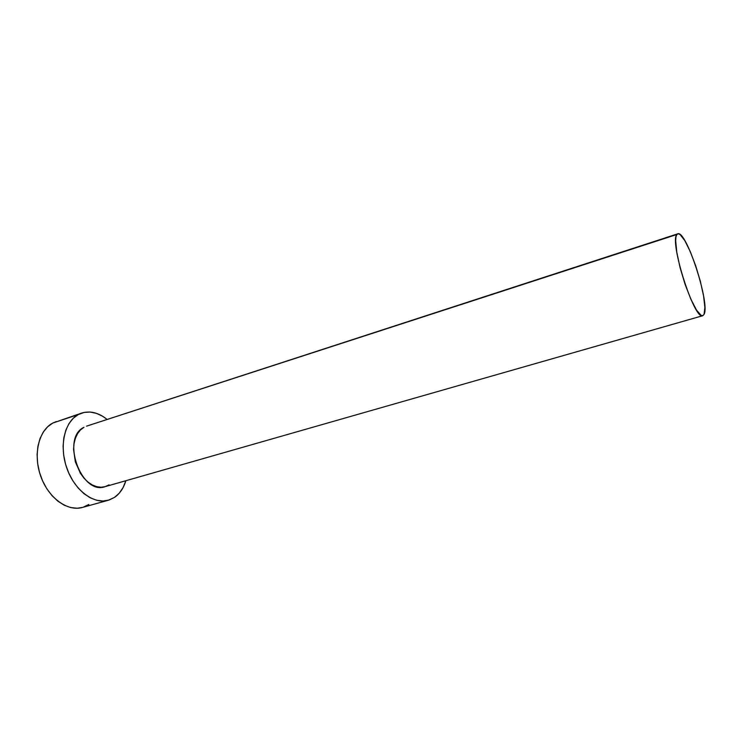 <?xml version="1.0" encoding="UTF-8"?>
<svg xmlns="http://www.w3.org/2000/svg" width="742" height="742" viewBox="0 0 742 742"><rect width="100%" height="100%" fill="white"/><g stroke="black" fill="none" stroke-linecap="round" stroke-linejoin="round"><path stroke-width="1.11" d="M105.076 486.678L101.07 487.244L96.664 486.678L92.212 484.916L87.899 482.003L83.892 478.071L80.368 473.248L75.313 461.765L73.569 449.42L74.052 443.549L75.406 438.216L77.576 433.616L80.47 429.933L83.948 427.299C60.733 438.068 81.277 495.573 105.058 486.678L702.776 315.702C694.586 321.045 669.098 241.317 676.871 234.5L86.638 426.131M677.724 233.832L86.554 426.158L677.752 233.823C686.109 229.491 710.307 303.84 704.065 314.385L702.776 315.702M81.666 413.081L52.83 423.033C38.825 430.184 32.917 454.299 40.68 476.076C48.286 497.91 67.513 511.822 82.418 507.445L108.304 500.256C93.631 504.579 74.515 490.332 66.817 468.137C58.961 445.998 64.591 421.623 78.364 414.509L52.83 423.033L81.666 413.081C90.153 410.549 98.649 412.673 107.154 419.453L102.628 416.253L96.432 413.359L90.172 412.06L84.069 412.431L78.364 414.509L73.291 418.228L69.052 423.497L65.853 430.11L63.84 437.826L63.098 446.341L63.691 455.291L65.602 464.316L68.746 473.006L72.985 481.02L78.142 488.004L83.976 493.671L90.255 497.817L96.71 500.293L103.073 501.026L109.093 500.025L114.556 497.363L108.304 500.256M125.88 480.723C123.599 488.143 119.824 493.69 114.556 497.363L119.258 493.17L123.042 487.642L125.88 480.723M109.083 484.832L105.262 486.622M56.318 421.549L52.83 423.033L47.655 426.761L43.324 431.992L40.031 438.55L37.925 446.192L37.109 454.596L37.629 463.425L39.484 472.311L42.591 480.872L46.82 488.737L51.977 495.591L57.839 501.138L64.155 505.181L70.666 507.565L77.103 508.242L82.483 507.426M83.215 507.203L88.78 504.532M704.065 314.385L704.881 307.476L703.564 295.854L700.346 281.274L695.699 265.803L690.273 251.584L684.81 240.621L680.099 234.565L678.262 233.749L676.871 234.5L675.999 236.828L675.674 240.668L676.787 252.289L680.08 267.621L685.033 284.158L690.839 299.128L696.506 310.091L701.144 315.387L702.85 315.675L704.065 314.385"/></g></svg>
